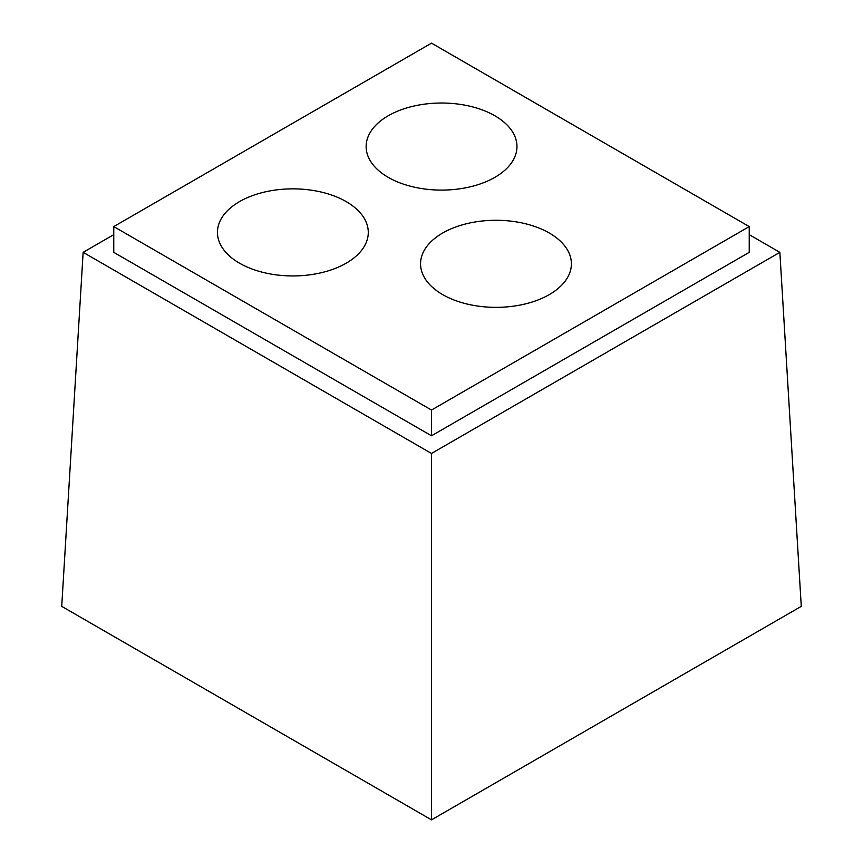 <?xml version="1.0" encoding="UTF-8"?>
<svg xmlns="http://www.w3.org/2000/svg" width="863" height="863" viewBox="0 0 863 863"><rect width="100%" height="100%" fill="white"/><g stroke="black" fill="none" stroke-linecap="round" stroke-linejoin="round"><path stroke-width="1.29" d="M431.5 819.85L431.5 453.463L83.139 252.341L61.726 606.365L431.5 819.85L801.274 606.365L779.861 252.341L749.235 234.66M83.139 252.341L113.765 234.66M779.861 252.341L431.5 453.463M239.536 263.193A75.415 43.538 180 0 1 217.444 232.395A75.415 43.538 180 0 1 264.002 192.169A75.415 43.538 180 0 1 346.192 201.608A75.415 43.538 180 0 1 368.285 232.395A75.415 43.538 180 0 1 321.726 272.622A75.415 43.538 180 0 1 239.536 263.193M549.31 233.032A75.415 43.538 180 0 1 571.392 263.819A75.415 43.538 180 0 1 495.977 307.357A75.415 43.538 180 0 1 420.561 263.819A75.415 43.538 180 0 1 467.12 223.593A75.415 43.538 180 0 1 549.31 233.032M749.235 226.591L431.5 410.044L113.765 226.591L431.5 43.15L749.235 226.591L749.235 252.341L431.5 435.783L113.765 252.341L113.765 226.591M494.877 115.771A75.415 43.538 0 0 0 412.697 106.332A75.415 43.538 0 0 0 366.139 146.559A75.415 43.538 0 0 0 441.554 190.097A75.415 43.538 0 0 0 516.969 146.559A75.415 43.538 0 0 0 494.877 115.771M431.5 410.044L431.5 435.783"/></g></svg>
